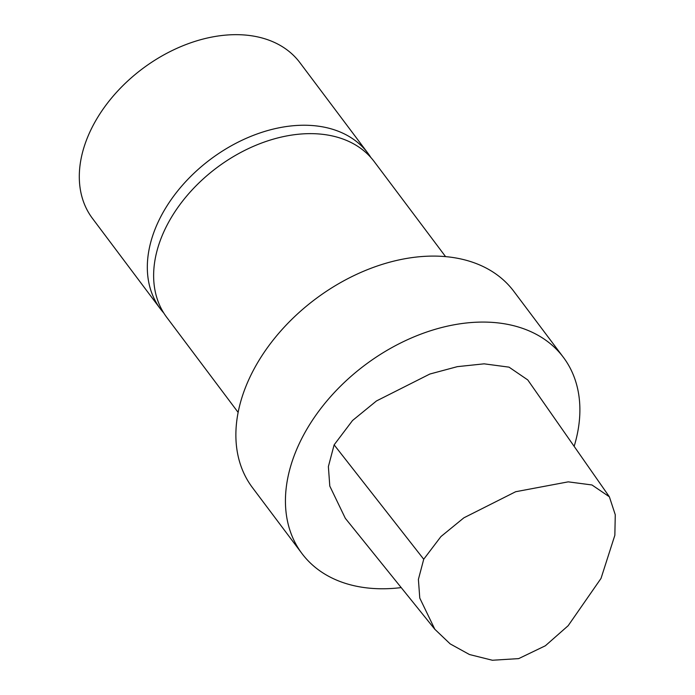 <?xml version="1.0" encoding="UTF-8"?>
<svg xmlns="http://www.w3.org/2000/svg" width="695" height="695" viewBox="0 0 695 695"><rect width="100%" height="100%" fill="white"/><g stroke="black" fill="none" stroke-linecap="round" stroke-linejoin="round"><path stroke-width="1.04" d="M434.827 629.288L345.328 518.322L329.795 486.1L328.379 466.571L334.13 444.852L352.539 420.501L376.482 400.945L429.858 374.032L457.319 366.656L484.128 363.833L509.035 367.151L527.766 379.93L609.376 496.795L591.958 484.962L568.232 481.852L515.655 491.73L463.878 517.818L440.934 536.566L423.724 559.24L418.399 579.422L419.771 598.074L434.835 629.279L450.178 643.891L469.464 654.525L492.373 660.25L518.696 658.608L545.375 645.768L568.163 625.709L601.01 578.431L614.849 535.28L615.266 514.752L609.376 496.795M401.206 587.596A163.429 112.911 -36.9 0 1 301.986 553.568A163.429 112.911 -36.9 0 1 364.858 365.136A163.429 112.911 -36.9 0 1 563.341 357.273A163.429 112.911 -36.9 0 1 574.139 446.346M301.986 553.568L252.424 487.586A163.429 112.911 -36.9 0 1 315.304 299.154A163.429 112.911 -36.9 0 1 513.787 291.292L563.341 357.273M238.142 412.404L166.765 317.363A129.704 89.612 -36.9 0 1 216.666 167.816A129.704 89.612 -36.9 0 1 374.197 161.579L445.573 256.62M163.794 313.028A129.704 89.612 -36.9 0 1 160.458 308.971L92.435 218.386A129.704 89.612 -36.9 0 1 142.336 68.84A129.704 89.612 -36.9 0 1 299.858 62.602L367.89 153.178A129.704 89.612 -36.9 0 1 370.861 157.513M160.458 308.971A129.704 89.612 -36.9 0 1 210.359 159.416A129.704 89.612 -36.9 0 1 367.89 153.178M423.724 559.24L334.13 444.852"/></g></svg>
